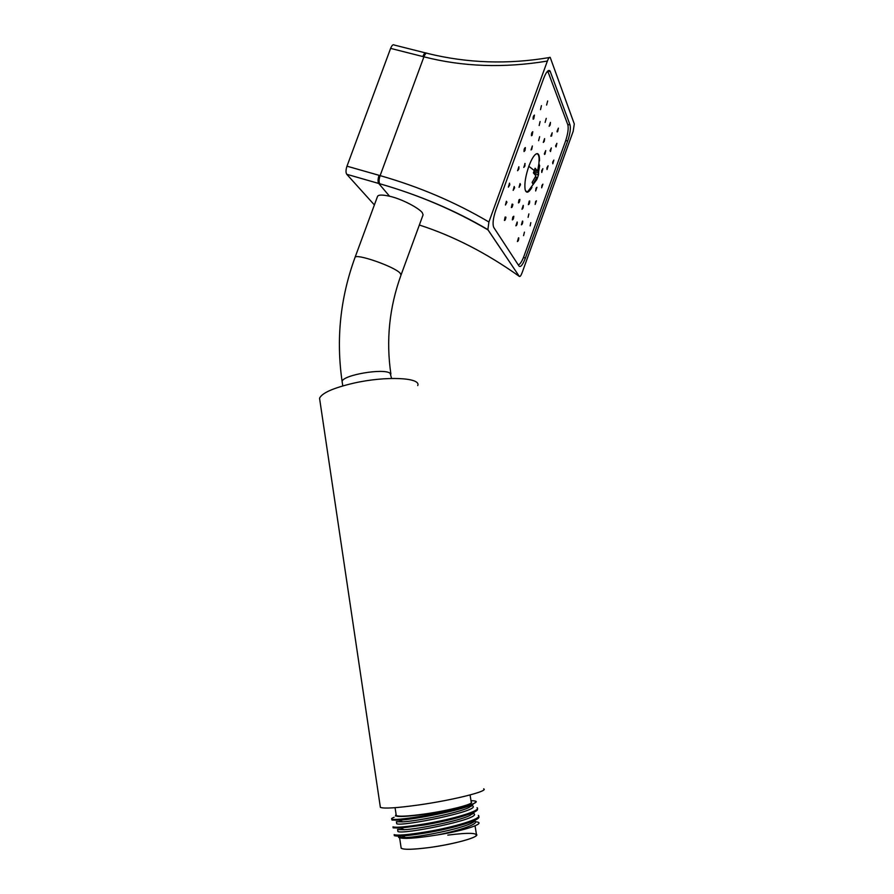 <?xml version="1.0" encoding="UTF-8"?>
<svg xmlns="http://www.w3.org/2000/svg" width="894" height="894" viewBox="0 0 894 894"><rect width="100%" height="100%" fill="white"/><g stroke="black" fill="none" stroke-linecap="round" stroke-linejoin="round"><path stroke-width="1.34" d="M519.258 276.335C486.515 253.036 453.213 235.927 419.353 225.02C453.247 235.949 486.548 253.058 519.258 276.335C519.984 276.984 520.956 275.732 522.163 272.581L573.188 131.284L574.294 123.953L550.201 57.395C549.43 56.937 548.491 58.166 547.374 61.06L488.906 221.991L487.889 229.635L519.258 276.335L488.035 229.926C454.454 210.202 418.358 194.814 379.76 183.762C418.37 194.814 454.465 210.202 488.035 229.926M342.301 382.744L342.111 381.514C335.976 339.251 340.268 297.925 354.996 257.528C355.097 252.913 394.288 266.468 400.121 273.151L401.048 274.983L423.086 214.817L422.281 212.671C418.984 208.134 401.864 198.915 389.56 196.233L378.732 183.471L379.76 183.762L346.76 174.296L378.721 183.46C377.737 181.784 377.849 179.068 379.067 175.325L346.984 166.183L390.611 48.388C391.896 45.281 393.125 44.164 394.299 45.046L425.365 52.88M379.76 183.762L346.749 174.285L374.385 204.927L346.749 174.285C345.699 172.598 345.777 169.894 346.984 166.183M475.06 825.877L476.424 834.337C480.67 836.75 454.543 844.215 429.366 847.534C413.33 849.602 403.943 849.836 401.183 848.25L401.037 847.266C400.657 849.859 410.1 849.948 429.366 847.534C449.66 844.796 471.719 839.298 475.843 836.069C478.245 832.783 468.892 832.47 447.793 835.119M543.597 78.571L495.723 210.369C493.075 218.382 492.415 224.07 493.756 227.434L519.068 266.133C520.666 267.474 522.778 264.78 525.415 258.031L567.69 140.984C570.07 133.843 570.864 128.512 570.059 124.992L550.067 71.006C548.391 69.319 546.234 71.833 543.597 78.571M547.262 71.52L548.402 72.794L567.858 124.881C568.696 128.546 567.88 134.089 565.399 141.498L524.052 255.952C521.917 261.596 519.973 264.568 518.241 264.859M531.964 187.382C528.51 193.037 526.208 193.685 525.08 189.327C524.331 183.527 525.594 175.816 528.868 166.183C532.042 157.858 534.891 153.679 537.417 153.623C538.926 154.047 539.618 156.484 539.473 160.965M543.284 142.425L544.591 138.592L544.278 141.286L543.284 142.425M544.379 153.667L545.742 150.583L545.016 154.081L544.48 154.405L544.379 153.667M541.663 170.665L542.87 168.664L541.775 172.453L541.663 170.665M536.054 188.209L536.925 187.293L535.651 190.97L536.054 188.209M529.214 201.116L529.695 200.96C529.695 203.005 529.259 204.245 528.376 204.659L529.214 201.116M523.202 205.374L523.325 205.486C523.303 207.598 522.845 208.85 521.962 209.218L523.202 205.374M519.906 199.384C519.693 201.608 519.202 202.782 518.431 202.904L518.978 199.865L519.906 199.384M520.509 184.689L519.068 187.327L520.051 183.549L520.509 184.689M524.867 163.49L524.934 165.938L523.795 167.435L525.102 163.501M531.729 149.432L531.047 149.924L532.355 145.968L531.729 149.432M538.601 140.716L539.641 136.704L538.601 140.716M505.926 217.186C505.602 219.41 505.088 220.494 504.395 220.438L505.132 217.03L505.926 217.186M506.954 202.189L505.445 205.017L506.384 201.251L506.954 202.189M509.792 184.823L508.373 187.137L509.513 183.147L509.792 184.823M533.752 118.846L533.137 119.193C533.014 117.08 533.45 115.728 534.444 115.102L533.752 118.846M540.524 109.649L541.429 105.648L540.524 109.649M546.592 105.067L547.664 100.955L546.592 105.067M557.051 131.228L558.392 128.121L557.7 131.541L557.163 131.91L557.051 131.228M555.599 145.957L556.895 143.331L556.023 146.94L555.599 145.957M552.66 162.205L553.855 160.071L552.827 163.77L552.66 162.205M530.801 222.662L530.12 225.88L530.801 222.662M524.443 232.127L523.571 235.636L524.443 232.127M518.486 237.826L518.766 237.893C518.732 239.938 518.285 241.156 517.414 241.548L518.486 237.826M549.151 126.244L550.458 122.389L550.134 125.126L549.151 126.244M545.105 122.433L546.256 118.366L545.105 122.433M539.171 125.518L540.099 121.539L539.171 125.518M532.131 135.307L531.472 135.743C531.36 133.653 531.796 132.323 532.779 131.72L532.131 135.307M525.001 150.516L524.029 151.555C523.94 149.432 524.387 148.113 525.37 147.599L525.001 150.516M518.855 168.955L517.604 170.732L518.866 166.731L518.855 168.955M514.609 187.841L513.167 190.377L514.206 186.5L514.609 187.841M512.865 204.368C512.519 206.559 512.016 207.62 511.357 207.553L512.117 204.1L512.865 204.368M513.793 216.247C513.659 218.46 513.178 219.667 512.34 219.879L512.81 217.041L513.793 216.247M517.179 222.003L517.257 222.103C517.235 224.215 516.766 225.456 515.883 225.813L517.179 222.003M522.454 221.097L522.744 221.153C522.722 223.209 522.275 224.439 521.403 224.83L522.454 221.097M528.89 213.901L528.108 217.32L528.89 213.901M535.651 201.496L536.422 200.792L535.148 204.413L535.651 201.496M541.909 185.494L542.904 184.164L541.663 187.818L541.909 185.494M546.904 167.848L548.089 165.803L547.027 169.547L546.904 167.848M550.022 150.684L551.341 147.935L550.503 151.544L550.022 150.684M550.827 136.167L552.19 132.781L551.609 136.044L550.827 136.167M535.998 153.98L537.082 153.802C538.277 154.081 538.959 155.746 539.116 158.774L538.534 174.632M534.4 170.296L537.607 171.179L535.093 168.228L533.394 172.911L535.919 175.827L532.142 182.41L532.992 184.097L536.758 177.548L536.713 179.716L537.629 177.459L538.389 175.112L533.494 172.665M533.897 171.659L538.434 172.911L538.389 175.112M538.434 172.911L539.663 165.669L538.847 163.904L537.607 171.179M530.399 189.17L527.728 191.718L525.65 191.115M535.305 177.146L536.758 177.548M539.663 165.669L538.646 166.083M488.906 221.991C455.18 202.111 418.917 186.656 380.118 175.626L379.067 175.325M354.996 257.528L377.536 196.378C378.397 194.691 382.408 194.646 389.56 196.233L378.732 183.471M549.296 57.551C507.826 64.58 467.227 63.206 427.5 53.416C426.393 52.556 425.198 53.685 423.924 56.825C462.924 66.826 504.071 68.235 547.374 61.06M483.654 788.832C489.376 790.966 453.414 800.074 418.671 804.969C396.712 808.008 383.951 808.802 380.375 807.371L319.549 398.255C321.941 392.969 333.328 387.929 353.689 383.157C385.94 375.793 421.454 377.536 417.733 385.593M395.07 807.684L396.266 815.551C398.936 816.725 408.245 816.233 424.192 814.054C449.224 810.579 475.329 803.784 471.205 802.007L470.065 794.956M396.076 814.311L395.472 815.719L396.813 816.133C398.378 816.904 406.099 816.501 419.979 814.937C436.339 812.724 450.464 810.12 462.354 807.148C471.049 804.857 475.697 803.08 476.29 801.795C476.29 801.125 474.524 800.745 470.993 800.678M397.83 831.454C401.652 835.097 482.559 818.826 473.932 813.674L473.719 812.389M396.668 823.687C400.534 826.995 481.162 810.858 472.702 805.997L472.457 804.578M395.506 815.931L396.813 816.133M397.539 829.509L404.099 829.721C419.04 828.961 458.656 821.038 469.909 815.496L473.887 812.624M396.377 821.742L402.646 821.865C417.442 821.027 457.739 813.004 468.836 807.595L472.658 804.857M471.753 813.909L472.669 813.976M478.301 815.362C483.285 818.39 453.794 827.33 425.566 831.968C407.653 834.851 397.182 835.745 394.165 834.65L394.198 834.873M394.109 817.284C391.851 818.122 391.091 818.725 391.829 819.083C393.896 821.184 438.742 814.423 462.354 807.148M470.311 806.332L471.172 806.377M477.061 807.673C482 810.579 452.275 819.34 424.337 823.966C406.368 826.894 395.919 827.855 393.002 826.861L393.148 827.833L400.467 828.09L424.494 824.972C446.095 821.173 462.354 817.049 473.261 812.612C476.793 810.981 478.145 809.696 477.318 808.735M394.31 835.622C397.282 836.739 407.753 835.856 425.723 832.962C453.638 828.38 482.536 819.653 478.614 816.49M398.69 837.287L405.619 837.589C420.683 836.896 459.36 829.129 470.859 823.475C473.697 822.156 475.127 821.038 475.172 820.133M472.915 821.675L474.01 821.698M398.445 836.873L398.713 837.466C402.903 839.231 415.844 838.382 437.557 834.907C461.818 831.241 488.303 823.061 475.887 821.798M474.144 821.597L473.105 821.508M393.036 827.14L393.148 827.833M476.29 801.795L472.2 804.701C460.142 810.5 415.453 819.317 398.992 820.223L391.974 820.055L391.885 819.418M437.557 834.907C460.142 830.403 478.603 823.966 475.172 821.362L474.982 820.223M550.369 71.632L547.798 70.984M570.059 124.992L567.656 124.355M567.69 140.984L565.768 140.47M525.415 258.031L523.482 257.461M528.823 166.295L534.31 170.564M487.889 229.635C455.437 210.492 419.398 195.194 379.749 183.751L379.749 183.751C378.765 182.074 378.888 179.359 380.118 175.626L423.924 56.825L390.611 48.388M426.427 53.148L426.438 53.159C425.309 52.277 424.114 53.416 422.828 56.557M342.782 385.906L342.111 381.514C342.491 375.022 384.174 367.915 390.164 373.323L391.583 378.43M550.067 71.006L548.368 70.581M527.728 191.718L536.769 179.593M397.908 831.442L397.618 829.554M396.724 823.676L396.433 821.765M405.608 837.577L402.032 835.968M470.836 823.475L474.111 820.636M401.183 848.25L399.629 837.879M391.829 819.083L391.974 820.055M473.261 812.612L469.909 815.496M472.222 804.678L468.836 807.595M399.037 820.211L402.669 821.854M404.122 829.71L400.523 828.079M390.89 374.038C385.929 340.402 389.315 307.38 401.048 274.983"/></g></svg>
